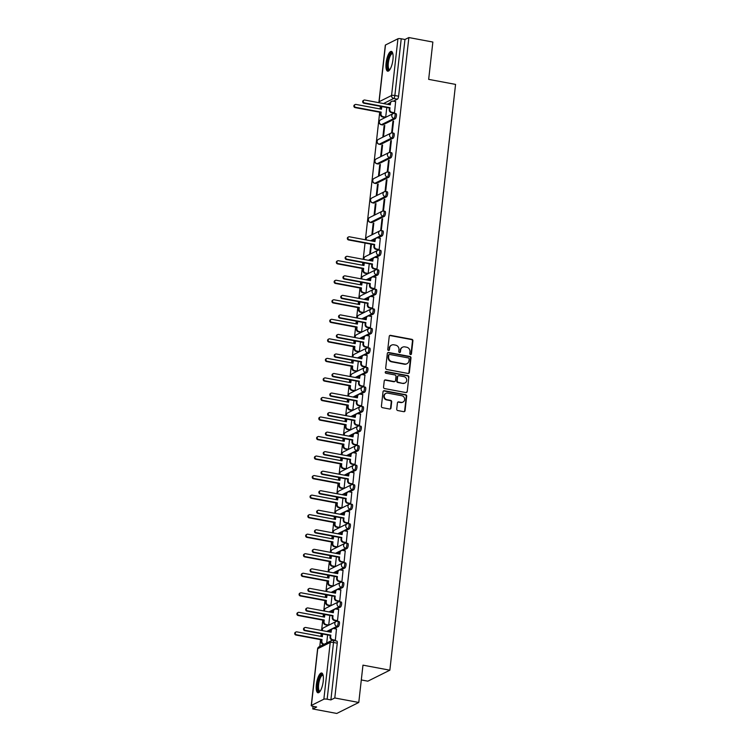 <?xml version="1.0" encoding="UTF-8"?>
<svg xmlns="http://www.w3.org/2000/svg" width="751" height="751" viewBox="0 0 751 751"><rect width="100%" height="100%" fill="white"/><g stroke="black" fill="none" stroke-linecap="round" stroke-linejoin="round"><path stroke-width="1.13" d="M410.525 354.556A0.892 0.817 63.5 0 0 411.445 353.852L412.909 340.794A1.267 1.173 63.5 0 0 411.867 339.339L390.558 335.35A1.267 1.173 63.5 0 0 389.243 336.354L387.779 349.412A0.892 0.817 63.5 0 0 388.999 350.36A0.892 0.817 63.5 0 0 389.431 349.722L389.619 348.032A4.055 3.746 63.5 0 1 393.853 344.812L395.627 345.141A4.055 3.746 63.5 0 1 398.969 349.788L398.781 351.477A0.892 0.817 63.5 0 0 400.001 352.426A0.892 0.817 63.5 0 0 400.443 351.787L400.63 350.097A4.055 3.746 63.5 0 1 404.855 346.878L406.629 347.206A4.055 3.746 63.5 0 1 409.98 351.853L409.793 353.543A0.892 0.817 63.5 0 0 410.525 354.556M410.778 354.566A0.892 0.817 63.5 0 0 411.004 354.068L412.468 341.01A1.267 1.173 63.5 0 0 411.426 339.565L390.116 335.566A1.267 1.173 63.5 0 0 389.647 335.575M388.765 350.435A0.892 0.817 63.5 0 0 388.99 349.947L389.619 348.032M399.767 352.501A0.892 0.817 63.5 0 0 400.001 352.012L400.63 350.097M392.961 59.582A10.073 3.145 -79.4 0 0 391.384 51.397A10.073 3.145 -79.4 0 0 386.098 63.009A10.073 3.145 -79.4 0 0 387.676 71.195A10.073 3.145 -79.4 0 0 392.961 59.582M323.24 681.185A10.073 3.145 -79.4 0 0 321.663 672.999A10.073 3.145 -79.4 0 0 316.368 684.612A10.073 3.145 -79.4 0 0 317.955 692.798A10.073 3.145 -79.4 0 0 323.24 681.185M396.725 409.107A1.267 1.173 63.5 0 0 397.777 410.553L403.747 411.679A1.267 1.173 63.5 0 0 405.071 410.666L406.695 396.162A1.267 1.173 63.5 0 0 405.653 394.716L384.352 390.717A1.267 1.173 63.5 0 0 383.029 391.731L381.405 406.235A1.267 1.173 63.5 0 0 382.447 407.68L389.666 409.032A1.267 1.173 63.5 0 0 390.989 408.028L391.684 401.823A1.267 1.173 63.5 0 0 390.642 400.367L387.056 399.701A3.389 3.135 63.5 0 1 385.911 393.374A3.389 3.135 63.5 0 1 387.798 393.12L401.823 395.749A3.389 3.135 63.5 0 1 402.968 402.076A3.389 3.135 63.5 0 1 401.081 402.329L398.743 401.888A1.267 1.173 63.5 0 0 397.429 402.893L396.725 409.107M408.863 37.55L432.858 42.047L428.671 79.362L455.557 84.403L389.853 670.192L362.968 665.151L358.781 702.467L334.786 697.97L408.863 37.55L404.967 39.493L401.231 38.789L394.866 95.518A2.582 0.807 100.6 0 1 393.702 98.465L383.508 103.554M408.037 373.454A1.267 1.173 63.5 0 0 409.361 372.44L410.985 357.936A1.267 1.173 63.5 0 0 409.943 356.49L388.633 352.491A1.267 1.173 63.5 0 0 387.319 353.505L385.685 368.009A1.267 1.173 63.5 0 0 386.737 369.454L408.037 373.454M408.844 377.049L407.22 391.553A1.267 1.173 63.5 0 1 405.897 392.566L384.587 388.567A1.267 1.173 63.5 0 1 383.545 387.122L384.24 380.907A1.267 1.173 63.5 0 1 385.563 379.903L394.2 381.527A1.267 1.173 63.5 0 0 395.524 380.513L395.984 376.401A1.267 1.173 63.5 0 0 394.942 374.946L385.948 373.256A0.892 0.817 63.5 0 1 385.648 371.604A0.892 0.817 63.5 0 1 386.136 371.538L407.793 375.603A1.267 1.173 63.5 0 1 408.844 377.049L407.22 391.553M358.781 702.467L336.767 713.45L312.773 708.953L313.064 706.334M380.372 106.295L380.072 108.951M379.706 112.218L365.399 239.776M365.033 243.042L363.202 259.311M362.836 262.578L362.545 265.234M362.179 268.492L361.015 278.846M360.649 282.113L360.349 284.76M359.982 288.027L358.828 298.382M358.462 301.639L358.161 304.296M357.795 307.563L356.631 317.917M356.265 321.175L355.965 323.831M355.599 327.098L354.444 337.443M354.078 340.71L353.777 343.367M353.411 346.633L352.247 356.978M351.881 360.245L351.59 362.902M351.224 366.169L350.06 376.514M349.694 379.781L349.393 382.437M349.027 385.704L347.873 396.049M347.506 399.316L347.206 401.973M346.84 405.24L345.676 415.585M345.31 418.851L345.009 421.508M344.643 424.775L343.489 435.12M343.123 438.387L342.822 441.044M342.456 444.301L341.292 454.655M340.926 457.922L340.635 460.579M340.269 463.836L339.105 474.191M338.739 477.458L338.438 480.105M338.072 483.372L336.908 493.726M336.542 496.984L336.251 499.64M335.885 502.907L334.721 513.262M334.355 516.519L334.054 519.176M333.688 522.443L332.533 532.788M332.167 536.054L331.867 538.711M331.501 541.978L330.337 552.323M329.971 555.59L329.68 558.246M329.313 561.513L328.149 571.858M327.783 575.125L327.483 577.782M327.117 581.049L325.953 591.394M325.587 594.661L325.296 597.317M324.93 600.584L323.765 610.929M323.399 614.196L323.099 616.853M322.733 620.119L321.578 630.465M321.212 633.731L320.912 636.388M320.546 639.655L319.785 646.451M361.306 679.955L367.84 681.176L389.853 670.192M334.786 697.97L330.891 699.913L327.154 699.209A2.582 0.563 -173.6 0 0 323.859 699.2L311.402 705.414A2.582 0.563 -173.6 0 0 311.243 705.574A2.582 0.563 -173.6 0 0 312.932 706.306L316.669 707.01L312.773 708.953M404.967 39.493L398.603 96.222A2.582 0.807 100.6 0 1 397.439 99.16L393.383 101.188M390.079 102.84L387.244 104.258M385.479 44.994L379.114 101.723A2.582 0.563 -173.6 0 0 378.955 101.892L385.319 45.163A2.582 0.563 6.4 0 1 385.479 44.994L397.936 38.78A2.582 0.563 6.4 0 1 401.231 38.789M385.047 117.438L385.695 117.203L386.784 107.496M393.853 113.044L394.5 112.81L395.627 101.61M392.914 121.399L391.647 132.674L392.304 132.345L393.571 121.071L392.914 121.399L393.524 121.521M384.108 125.792L382.841 137.067L383.498 136.738L384.765 125.464L384.108 125.792L384.719 125.915M390.717 140.935L389.459 152.209L390.116 151.88L391.384 140.606L390.717 140.935L391.327 141.047M381.912 145.328L380.654 156.602L381.311 156.274L382.578 144.999L381.912 145.328L382.522 145.441M388.53 160.47L387.263 171.744L387.929 171.416L389.187 160.141L388.53 160.47L389.14 160.583M379.724 164.863L378.457 176.138L379.124 175.809L380.381 164.535L379.724 164.863L380.335 164.976M386.343 180.005L385.075 191.28L385.732 190.942L387 179.677L386.343 180.005L386.953 180.118M377.528 184.399L376.27 195.673L376.927 195.344L378.194 184.07L377.528 184.399L378.147 184.511M384.146 199.541L382.879 210.806L383.545 210.477L384.803 199.212L384.146 199.541L384.756 199.653M375.34 203.934L374.073 215.208L374.74 214.87L375.998 203.605L375.34 203.934L375.951 204.047M381.959 219.076L380.691 230.341L381.348 230.013L382.616 218.748L381.959 219.076L382.569 219.189M373.153 223.469L371.886 234.734L372.543 234.406L373.81 223.141L373.153 223.469L373.763 223.582M378.513 249.783L379.161 249.548L380.288 238.349M370.834 244.131L369.699 254.27L370.356 253.941L371.445 244.244M376.317 269.318L376.974 269.083L378.1 257.884M367.511 273.711L368.168 273.477L369.248 263.779M374.129 288.853L374.777 288.619L375.904 277.419M365.324 293.247L365.972 293.012L367.061 283.315M371.933 308.389L372.59 308.154L373.716 296.955M363.127 312.782L363.784 312.547L364.873 302.85M369.745 327.924L370.393 327.689L371.52 316.49M360.94 332.317L361.588 332.083L362.677 322.376M367.558 347.46L368.206 347.225L369.332 336.016M358.753 351.853L359.4 351.618L360.489 341.912M365.361 366.995L366.019 366.76L367.145 355.552M356.556 371.388L357.204 371.154L358.293 361.447M363.174 386.53L363.822 386.286L364.948 375.087M354.369 390.924L355.016 390.689L356.105 380.982M360.978 406.066L361.635 405.822L362.761 394.622M352.172 410.459L352.829 410.215L353.918 400.518M358.79 425.601L359.438 425.357L360.564 414.158M349.985 429.994L350.633 429.75L351.721 420.053M356.603 445.127L357.251 444.892L358.377 433.693M347.797 449.53L348.445 449.286L349.534 439.588M354.406 464.662L355.054 464.428L356.19 453.228M345.601 469.056L346.249 468.821L347.337 459.124M352.219 484.198L352.867 483.963L353.993 472.764M343.414 488.591L344.061 488.357L345.15 478.659M350.022 503.733L350.679 503.499L351.806 492.299M341.217 508.127L341.874 507.892L342.954 498.195M347.835 523.269L348.483 523.034L349.609 511.835M339.03 527.662L339.677 527.427L340.766 517.721M345.648 542.804L346.295 542.569L347.422 531.361M336.842 547.197L337.49 546.963L338.579 537.256M343.451 562.339L344.099 562.105L345.225 550.896M334.646 566.733L335.293 566.498L336.382 556.791M341.264 581.875L341.912 581.64L343.038 570.431M332.458 586.268L333.106 586.033L334.195 576.327M339.067 601.41L339.724 601.166L340.851 589.967M330.262 605.804L330.919 605.559L331.998 595.862M336.88 620.946L337.528 620.702L338.654 609.502M328.074 625.339L328.722 625.095L329.811 615.398M334.693 640.481L335.34 640.237L336.467 629.038M337.518 621.34A2.582 0.807 100.6 0 1 337.715 621.302L339.039 621.556A2.582 0.807 -79.4 0 1 339.405 623.94A2.582 0.807 -79.4 0 1 338.279 626.597L334.223 628.615M330.919 630.267L328.084 631.685M339.705 601.804A2.582 0.807 100.6 0 1 339.903 601.767L341.226 602.02A2.582 0.807 -79.4 0 1 341.592 604.405A2.582 0.807 -79.4 0 1 340.475 607.061L336.42 609.08M333.106 610.732L330.271 612.149M341.902 582.269A2.582 0.807 100.6 0 1 342.099 582.232L343.423 582.485A2.582 0.807 -79.4 0 1 343.789 584.879A2.582 0.807 -79.4 0 1 342.663 587.526L338.607 589.544M335.293 591.206L332.458 592.614M344.089 562.734A2.582 0.807 100.6 0 1 344.287 562.696L345.61 562.95A2.582 0.807 -79.4 0 1 345.976 565.343A2.582 0.807 -79.4 0 1 344.859 567.991L340.804 570.018M337.49 571.671L334.655 573.079M346.286 543.198A2.582 0.807 100.6 0 1 346.474 543.161L347.807 543.414A2.582 0.807 -79.4 0 1 348.173 545.808A2.582 0.807 -79.4 0 1 347.046 548.455L342.991 550.483M339.677 552.135L336.842 553.543M348.473 523.663A2.582 0.807 100.6 0 1 348.671 523.635L349.994 523.879A2.582 0.807 -79.4 0 1 350.36 526.273A2.582 0.807 -79.4 0 1 349.234 528.92L345.178 530.948M341.874 532.6L339.039 534.008M350.661 504.128A2.582 0.807 100.6 0 1 350.858 504.099L352.181 504.343A2.582 0.807 -79.4 0 1 352.548 506.737A2.582 0.807 -79.4 0 1 351.43 509.385L347.375 511.412M344.061 513.064L341.226 514.482M352.857 484.592A2.582 0.807 100.6 0 1 353.054 484.564L354.378 484.808A2.582 0.807 -79.4 0 1 354.744 487.202A2.582 0.807 -79.4 0 1 353.618 489.849L349.562 491.877M346.249 493.529L343.423 494.947M355.045 465.057A2.582 0.807 100.6 0 1 355.242 465.029L356.565 465.273A2.582 0.807 -79.4 0 1 356.932 467.666A2.582 0.807 -79.4 0 1 355.814 470.314L351.759 472.341M348.445 473.994L345.61 475.411M357.241 445.531A2.582 0.807 100.6 0 1 357.429 445.493L358.762 445.737A2.582 0.807 -79.4 0 1 359.128 448.131A2.582 0.807 -79.4 0 1 358.002 450.788L353.946 452.806M350.633 454.458L347.797 455.876M359.429 425.995A2.582 0.807 100.6 0 1 359.626 425.958L360.949 426.211A2.582 0.807 -79.4 0 1 361.315 428.596A2.582 0.807 -79.4 0 1 360.189 431.252L356.134 433.271M352.829 434.923L349.994 436.34M361.616 406.46A2.582 0.807 100.6 0 1 361.813 406.422L363.137 406.676A2.582 0.807 -79.4 0 1 363.503 409.06A2.582 0.807 -79.4 0 1 362.386 411.717L358.33 413.735M355.016 415.387L352.181 416.805M363.813 386.925A2.582 0.807 100.6 0 1 364.01 386.887L365.333 387.14A2.582 0.807 -79.4 0 1 365.699 389.534A2.582 0.807 -79.4 0 1 364.573 392.182L360.518 394.2M357.204 395.852L354.378 397.27M366 367.389A2.582 0.807 100.6 0 1 366.197 367.352L367.521 367.605A2.582 0.807 -79.4 0 1 367.887 369.999A2.582 0.807 -79.4 0 1 366.77 372.646L362.714 374.674M359.4 376.326L356.565 377.734M368.197 347.854A2.582 0.807 100.6 0 1 368.384 347.816L369.717 348.07A2.582 0.807 -79.4 0 1 370.083 350.464A2.582 0.807 -79.4 0 1 368.957 353.111L364.902 355.139M361.588 356.791L358.753 358.199M370.384 328.318A2.582 0.807 100.6 0 1 370.581 328.29L371.905 328.534A2.582 0.807 -79.4 0 1 372.271 330.928A2.582 0.807 -79.4 0 1 371.154 333.575L367.098 335.603M363.784 337.255L360.949 338.663M372.571 308.783A2.582 0.807 100.6 0 1 372.768 308.755L374.101 308.999A2.582 0.807 -79.4 0 1 374.467 311.393A2.582 0.807 -79.4 0 1 373.341 314.04L369.285 316.068M365.972 317.72L363.137 319.137M374.768 289.248A2.582 0.807 100.6 0 1 374.965 289.219L376.289 289.464A2.582 0.807 -79.4 0 1 376.655 291.857A2.582 0.807 -79.4 0 1 375.528 294.505L371.473 296.532M368.168 298.185L365.333 299.602M376.955 269.712A2.582 0.807 100.6 0 1 377.152 269.684L378.476 269.928A2.582 0.807 -79.4 0 1 378.842 272.322A2.582 0.807 -79.4 0 1 377.725 274.969L373.669 276.997M370.356 278.649L367.521 280.067M379.152 250.186A2.582 0.807 100.6 0 1 379.339 250.149L380.673 250.393A2.582 0.807 -79.4 0 1 381.039 252.787A2.582 0.807 -79.4 0 1 379.912 255.443L375.857 257.462M372.543 259.114L369.708 260.531M381.339 230.651A2.582 0.807 100.6 0 1 381.536 230.613L382.86 230.857A2.582 0.807 -79.4 0 1 383.226 233.251A2.582 0.807 -79.4 0 1 382.109 235.908L378.053 237.926M374.74 239.578L371.905 240.996M383.536 211.115A2.582 0.807 100.6 0 1 383.723 211.078L385.056 211.331A2.582 0.807 -79.4 0 1 385.423 213.716A2.582 0.807 -79.4 0 1 384.296 216.372L371.839 222.587L370.506 222.343A2.582 0.807 100.6 0 1 370.318 222.371L371.642 222.625A2.582 0.807 -79.4 0 0 371.839 222.587M385.723 191.58A2.582 0.807 100.6 0 1 385.92 191.543L387.244 191.796A2.582 0.807 -79.4 0 1 387.61 194.18A2.582 0.807 -79.4 0 1 386.483 196.837L374.026 203.052L372.703 202.808A2.582 0.807 100.6 0 1 372.505 202.836L373.829 203.089A2.582 0.807 -79.4 0 0 374.026 203.052M387.91 172.045A2.582 0.807 100.6 0 1 388.107 172.007L389.431 172.261A2.582 0.807 -79.4 0 1 389.797 174.654A2.582 0.807 -79.4 0 1 388.68 177.302L376.213 183.516L374.89 183.272A2.582 0.807 100.6 0 1 374.693 183.3L376.026 183.554A2.582 0.807 -79.4 0 0 376.213 183.516M390.107 152.509A2.582 0.807 100.6 0 1 390.304 152.472L391.628 152.725A2.582 0.807 -79.4 0 1 391.994 155.119A2.582 0.807 -79.4 0 1 390.867 157.766L378.41 163.981L377.086 163.737A2.582 0.807 100.6 0 1 376.889 163.765L378.213 164.018A2.582 0.807 -79.4 0 0 378.41 163.981M392.294 132.974A2.582 0.807 100.6 0 1 392.491 132.936L393.815 133.19A2.582 0.807 -79.4 0 1 394.181 135.584A2.582 0.807 -79.4 0 1 393.064 138.231L380.597 144.445L379.274 144.201A2.582 0.807 100.6 0 1 379.077 144.239L380.4 144.483A2.582 0.807 -79.4 0 0 380.597 144.445M394.491 113.439A2.582 0.807 100.6 0 1 394.679 113.41L396.012 113.654A2.582 0.807 -79.4 0 1 396.378 116.048A2.582 0.807 -79.4 0 1 395.251 118.696L382.794 124.919L381.461 124.666A2.582 0.807 100.6 0 1 381.273 124.704L382.597 124.948A2.582 0.807 -79.4 0 0 382.794 124.919M330.891 699.913L337.255 643.185A2.582 0.807 -79.4 0 0 336.852 641.082L333.106 640.387A2.582 0.807 100.6 0 1 333.51 642.481L327.154 699.209M326.713 642.987L327.624 634.933M402.602 347.178L402.16 347.403A4.055 3.746 63.5 0 0 400.189 350.323M391.6 345.113L391.158 345.338A4.055 3.746 63.5 0 0 389.178 348.257M408.506 373.444A1.267 1.173 63.5 0 0 408.92 372.665L410.544 358.161A1.267 1.173 63.5 0 0 409.502 356.706L388.201 352.717A1.267 1.173 63.5 0 0 387.723 352.726M409.182 358.978A0.892 0.817 63.5 0 0 408.45 357.964L389.75 354.463A0.892 0.817 63.5 0 0 388.821 355.167L388.624 356.95A4.055 3.746 63.5 0 0 391.966 361.588L404.751 363.982A4.055 3.746 63.5 0 0 408.976 360.762L409.182 358.978M389.253 354.528L388.811 354.744A0.892 0.817 63.5 0 0 388.38 355.383L388.821 355.167M407.004 363.681L406.563 363.906A4.055 3.746 63.5 0 1 404.31 364.207L391.524 361.813A4.055 3.746 63.5 0 1 388.183 357.166L388.38 355.383M406.366 392.557A1.267 1.173 63.5 0 0 406.779 391.778M394.904 381.433L394.463 381.649A1.267 1.173 63.5 0 1 393.759 381.743L385.122 380.119A1.267 1.173 63.5 0 0 384.653 380.137M408.403 377.274A1.267 1.173 63.5 0 0 407.361 375.819L385.695 371.764A0.892 0.817 63.5 0 0 385.441 371.754M403.165 383.207A3.389 3.135 63.5 0 0 406.666 379.49A3.389 3.135 63.5 0 0 403.907 376.626L398.969 375.707A1.267 1.173 63.5 0 0 397.645 376.711L397.185 380.823A1.267 1.173 63.5 0 0 398.227 382.278L402.724 383.423A3.389 3.135 63.5 0 0 404.611 383.17L405.052 382.954M398.265 375.8L397.823 376.016A1.267 1.173 63.5 0 0 397.204 376.927L397.645 376.711M402.724 383.423L397.786 382.494A1.267 1.173 63.5 0 1 396.744 381.048L397.204 376.927M402.968 402.076L402.527 402.292A3.389 3.135 63.5 0 1 400.64 402.545L398.302 402.114A1.267 1.173 63.5 0 0 397.833 402.123M385.911 393.374L385.47 393.599A3.389 3.135 63.5 0 0 386.615 399.917L387.056 399.701M390.135 409.023A1.267 1.173 63.5 0 0 390.548 408.244L391.243 402.038A1.267 1.173 63.5 0 0 390.201 400.593L386.615 399.917M404.226 411.67A1.267 1.173 63.5 0 0 404.629 410.891L406.263 396.387A1.267 1.173 63.5 0 0 405.211 394.932L383.911 390.942A1.267 1.173 63.5 0 0 383.442 390.952M385.169 117.466L382.55 116.968A2.582 2.384 -116.5 0 1 380.419 114.011L380.607 112.387L381.179 112.106L380.992 113.73A2.582 2.384 63.5 0 0 383.123 116.687L385.695 117.165M382.006 106.604A2.582 2.384 63.5 0 0 381.677 107.59L381.499 109.224L355.993 104.436A1.483 1.371 63.5 0 0 354.463 106.069A1.483 1.371 63.5 0 0 355.674 107.318L381.179 112.106M380.607 112.387L355.101 107.609A1.483 1.371 -116.5 0 1 354.603 104.84L355.176 104.549M380.973 109.12L381.114 107.881A2.582 2.384 -116.5 0 1 381.686 106.548M395.749 101.629L393.177 101.15A2.582 2.384 63.5 0 0 390.492 103.197L390.304 104.83L364.808 100.043A1.483 1.371 63.5 0 0 363.268 101.667A1.483 1.371 63.5 0 0 364.479 102.925L389.985 107.712L389.797 109.336A2.582 2.384 63.5 0 0 391.928 112.293L391.355 112.575A2.582 2.384 -116.5 0 1 389.225 109.618L389.412 107.994L363.906 103.216A1.483 1.371 -116.5 0 1 363.409 100.446L363.982 100.155M389.778 104.727L389.919 103.488A2.582 2.384 -116.5 0 1 391.177 101.629L391.75 101.338M393.975 113.072L391.355 112.575M394.5 112.772L391.928 112.293M389.985 107.712L389.412 107.994M389.713 69.834A8.712 2.722 100.6 0 1 388.183 69.543A8.712 2.722 100.6 0 1 388.389 58.55A8.712 2.722 100.6 0 1 392.792 53.405M392.876 53.781A8.073 2.516 -79.4 0 0 392.585 53.659A8.073 2.516 -79.4 0 0 388.868 59.977A8.073 2.516 -79.4 0 0 388.962 69.054A8.073 2.516 -79.4 0 0 389.609 69.524A8.073 2.516 -79.4 0 0 389.929 69.524M391.9 51.659A10.007 3.126 -79.4 0 0 387.572 60.146A10.007 3.126 -79.4 0 0 387.845 70.735A10.007 3.126 -79.4 0 0 388.248 71.148M319.992 691.436A8.712 2.722 100.6 0 1 318.462 691.136A8.712 2.722 100.6 0 1 318.668 680.143A8.712 2.722 100.6 0 1 323.071 675.008M323.155 675.374A8.073 2.516 -79.4 0 0 322.864 675.262A8.073 2.516 -79.4 0 0 319.137 681.579A8.073 2.516 -79.4 0 0 319.241 690.657A8.073 2.516 -79.4 0 0 319.888 691.127A8.073 2.516 -79.4 0 0 320.208 691.117M322.179 673.253A10.007 3.126 -79.4 0 0 317.851 681.739A10.007 3.126 -79.4 0 0 318.124 692.328A10.007 3.126 -79.4 0 0 318.527 692.741M367.643 273.74L365.024 273.251A2.582 2.384 -116.5 0 1 362.893 270.294L363.071 268.661L363.644 268.379L363.465 270.003A2.582 2.384 63.5 0 0 365.596 272.96L368.168 273.448M364.479 262.878A2.582 2.384 63.5 0 0 364.151 263.873L363.972 265.497L338.466 260.719A1.483 1.371 63.5 0 0 336.936 262.343A1.483 1.371 63.5 0 0 338.147 263.592L363.644 268.379M363.071 268.661L337.575 263.883A1.483 1.371 -116.5 0 1 337.068 261.113L337.64 260.832M363.437 265.394L363.578 264.155A2.582 2.384 -116.5 0 1 364.16 262.822M365.446 293.275L362.827 292.787A2.582 2.384 -116.5 0 1 360.696 289.83L360.884 288.196L361.456 287.915L361.269 289.539A2.582 2.384 63.5 0 0 363.4 292.496L365.972 292.984M362.292 282.414A2.582 2.384 63.5 0 0 361.963 283.409L361.775 285.033L336.279 280.254A1.483 1.371 63.5 0 0 334.749 281.878A1.483 1.371 63.5 0 0 335.95 283.127L361.456 287.915M360.884 288.196L335.378 283.418A1.483 1.371 -116.5 0 1 334.88 280.649L335.453 280.358M361.25 284.929L361.391 283.69A2.582 2.384 -116.5 0 1 361.963 282.357M363.259 312.81L360.64 312.313A2.582 2.384 -116.5 0 1 358.509 309.356L359.269 307.45L359.081 309.074A2.582 2.384 63.5 0 0 361.212 312.031L363.784 312.51M360.095 301.949A2.582 2.384 63.5 0 0 359.767 302.935L359.588 304.568L334.082 299.78A1.483 1.371 63.5 0 0 332.552 301.414A1.483 1.371 63.5 0 0 333.763 302.662L359.269 307.45M358.696 307.732L333.191 302.953A1.483 1.371 -116.5 0 1 332.693 300.184L333.266 299.893M359.062 304.465L359.194 303.226A2.582 2.384 -116.5 0 1 359.776 301.893M361.071 332.346L358.452 331.848A2.582 2.384 -116.5 0 1 356.321 328.891L356.5 327.267L357.072 326.985L356.894 328.609A2.582 2.384 63.5 0 0 359.025 331.566L361.597 332.045M357.908 321.484A2.582 2.384 63.5 0 0 357.579 322.47L357.401 324.103L331.895 319.316A1.483 1.371 63.5 0 0 330.365 320.94A1.483 1.371 63.5 0 0 331.576 322.198L357.072 326.985M356.5 327.267L331.003 322.489A1.483 1.371 -116.5 0 1 330.496 319.719L331.069 319.428M356.866 324L357.007 322.761A2.582 2.384 -116.5 0 1 357.589 321.428M358.875 351.881L356.256 351.384A2.582 2.384 -116.5 0 1 354.125 348.426L354.885 346.511L354.697 348.145A2.582 2.384 63.5 0 0 356.828 351.102L359.4 351.581M355.711 341.02A2.582 2.384 63.5 0 0 355.392 342.005L355.204 343.639L329.708 338.851A1.483 1.371 63.5 0 0 328.168 340.475A1.483 1.371 63.5 0 0 329.379 341.733L354.885 346.511M354.312 346.802L328.807 342.015A1.483 1.371 -116.5 0 1 328.309 339.255L328.882 338.964M354.679 343.536L354.819 342.296A2.582 2.384 -116.5 0 1 355.392 340.963M356.687 371.407L354.068 370.919A2.582 2.384 -116.5 0 1 351.937 367.962L352.688 366.047L352.51 367.68A2.582 2.384 63.5 0 0 354.641 370.637L357.213 371.116M353.524 360.555A2.582 2.384 63.5 0 0 353.195 361.541L353.017 363.174L327.511 358.387A1.483 1.371 63.5 0 0 325.981 360.011A1.483 1.371 63.5 0 0 327.192 361.269L352.688 366.047M352.116 366.338L326.619 361.55A1.483 1.371 -116.5 0 1 326.112 358.781L326.685 358.499M352.482 363.071L352.623 361.832A2.582 2.384 -116.5 0 1 353.205 360.489M354.491 390.942L351.872 390.454A2.582 2.384 -116.5 0 1 349.741 387.497L350.501 385.582L350.313 387.216A2.582 2.384 63.5 0 0 352.444 390.173L355.016 390.651M351.337 380.09A2.582 2.384 63.5 0 0 351.008 381.076L350.82 382.7L325.324 377.922A1.483 1.371 63.5 0 0 323.784 379.546A1.483 1.371 63.5 0 0 324.995 380.804L350.501 385.582M349.928 385.873L324.423 381.086A1.483 1.371 -116.5 0 1 323.925 378.316L324.498 378.035M350.295 382.606L350.435 381.358A2.582 2.384 -116.5 0 1 351.008 380.025M352.303 410.478L349.684 409.99A2.582 2.384 -116.5 0 1 347.553 407.033L348.304 405.118L348.126 406.751A2.582 2.384 63.5 0 0 350.257 409.708L352.829 410.187M349.14 399.626A2.582 2.384 63.5 0 0 348.811 400.612L348.633 402.236L323.127 397.457A1.483 1.371 63.5 0 0 321.597 399.081A1.483 1.371 63.5 0 0 322.808 400.339L348.304 405.118M347.732 405.409L322.235 400.621A1.483 1.371 -116.5 0 1 321.738 397.852L322.301 397.57M348.098 402.142L348.239 400.893A2.582 2.384 -116.5 0 1 348.821 399.56M350.107 430.013L347.497 429.525A2.582 2.384 -116.5 0 1 345.366 426.568L345.544 424.944L346.117 424.653L345.939 426.277A2.582 2.384 63.5 0 0 348.07 429.234L350.642 429.722M346.953 419.161A2.582 2.384 63.5 0 0 346.624 420.147L346.436 421.771L320.94 416.993A1.483 1.371 63.5 0 0 319.41 418.617A1.483 1.371 63.5 0 0 320.621 419.875L346.117 424.653M345.544 424.944L320.048 420.156A1.483 1.371 -116.5 0 1 319.541 417.387L320.114 417.105M345.911 421.677L346.051 420.429A2.582 2.384 -116.5 0 1 346.633 419.096M347.92 449.549L345.3 449.06A2.582 2.384 -116.5 0 1 343.169 446.103L343.357 444.47L343.93 444.188L343.742 445.812A2.582 2.384 63.5 0 0 345.873 448.769L348.445 449.258M344.756 438.697A2.582 2.384 63.5 0 0 344.427 439.682L344.249 441.306L318.753 436.528A1.483 1.371 63.5 0 0 317.213 438.152A1.483 1.371 63.5 0 0 318.424 439.41L343.93 444.188M343.357 444.47L317.851 439.692A1.483 1.371 -116.5 0 1 317.354 436.922L317.926 436.641M343.723 441.212L343.864 439.964A2.582 2.384 -116.5 0 1 344.437 438.631M345.732 469.084L343.113 468.596A2.582 2.384 -116.5 0 1 340.982 465.639L341.161 464.005L341.733 463.724L341.555 465.348A2.582 2.384 63.5 0 0 343.686 468.305L346.258 468.793M342.569 458.223A2.582 2.384 63.5 0 0 342.24 459.218L342.062 460.842L316.556 456.064A1.483 1.371 63.5 0 0 315.026 457.688A1.483 1.371 63.5 0 0 316.237 458.936L341.733 463.724M341.161 464.005L315.664 459.227A1.483 1.371 -116.5 0 1 315.157 456.458L315.73 456.176M341.527 460.748L341.667 459.499A2.582 2.384 -116.5 0 1 342.249 458.166M343.536 488.619L340.916 488.131A2.582 2.384 -116.5 0 1 338.785 485.174L338.973 483.541L339.546 483.259L339.358 484.883A2.582 2.384 63.5 0 0 341.489 487.84L344.061 488.328M340.381 477.758A2.582 2.384 63.5 0 0 340.053 478.753L339.865 480.377L314.369 475.599A1.483 1.371 63.5 0 0 312.829 477.223A1.483 1.371 63.5 0 0 314.04 478.471L339.546 483.259M338.973 483.541L313.467 478.762A1.483 1.371 -116.5 0 1 312.97 475.993L313.543 475.702M339.339 480.274L339.48 479.035A2.582 2.384 -116.5 0 1 340.053 477.702M341.348 508.155L338.729 507.657A2.582 2.384 -116.5 0 1 336.598 504.71L336.777 503.076L337.349 502.795L337.171 504.419A2.582 2.384 63.5 0 0 339.302 507.376L341.874 507.854M338.185 497.293A2.582 2.384 63.5 0 0 337.856 498.279L337.678 499.913L312.172 495.134A1.483 1.371 63.5 0 0 310.642 496.758A1.483 1.371 63.5 0 0 311.853 498.007L337.349 502.795M336.777 503.076L311.28 498.298A1.483 1.371 -116.5 0 1 310.773 495.529L311.346 495.238M337.143 499.809L337.283 498.57A2.582 2.384 -116.5 0 1 337.866 497.237M339.152 527.69L336.542 527.193A2.582 2.384 -116.5 0 1 334.411 524.236L334.589 522.612L335.162 522.33L334.984 523.954A2.582 2.384 63.5 0 0 337.105 526.911L339.687 527.39M335.997 516.829A2.582 2.384 63.5 0 0 335.669 517.814L335.481 519.448L309.985 514.66A1.483 1.371 63.5 0 0 308.454 516.294A1.483 1.371 63.5 0 0 309.656 517.542L335.162 522.33M334.589 522.612L309.083 517.833A1.483 1.371 -116.5 0 1 308.586 515.064L309.159 514.773M334.955 519.345L335.096 518.106A2.582 2.384 -116.5 0 1 335.678 516.772M380.419 238.367L377.837 237.889A2.582 2.384 63.5 0 0 375.153 239.944L374.965 241.569L349.468 236.79A1.483 1.371 63.5 0 0 347.929 238.414A1.483 1.371 63.5 0 0 349.14 239.663L374.646 244.45L374.458 246.075A2.582 2.384 63.5 0 0 376.589 249.032L376.016 249.323A2.582 2.384 -116.5 0 1 373.885 246.366L374.073 244.732L348.567 239.954A1.483 1.371 -116.5 0 1 348.07 237.185L348.642 236.903M374.439 241.475L374.58 240.226A2.582 2.384 -116.5 0 1 375.838 238.367L376.411 238.086M378.635 249.811L376.016 249.323M379.161 249.52L376.589 249.032M374.646 244.45L374.073 244.732M378.222 257.903L375.65 257.424A2.582 2.384 63.5 0 0 372.956 259.48L372.778 261.104L347.272 256.326A1.483 1.371 63.5 0 0 345.742 257.95A1.483 1.371 63.5 0 0 346.953 259.198L372.449 263.986L372.271 265.61A2.582 2.384 63.5 0 0 374.402 268.567L373.829 268.858A2.582 2.384 -116.5 0 1 371.698 265.901L371.876 264.268L346.38 259.489A1.483 1.371 -116.5 0 1 345.873 256.72L346.446 256.429M372.243 261.001L372.383 259.762A2.582 2.384 -116.5 0 1 373.641 257.903L374.214 257.621M376.448 269.346L373.829 268.858M376.974 269.055L374.402 268.567M372.449 263.986L371.876 264.268M376.035 277.438L373.463 276.959A2.582 2.384 63.5 0 0 370.769 279.006L370.581 280.639L345.084 275.852A1.483 1.371 63.5 0 0 343.554 277.485A1.483 1.371 63.5 0 0 344.756 278.734L370.262 283.521L370.083 285.145A2.582 2.384 63.5 0 0 372.205 288.102L371.642 288.384A2.582 2.384 -116.5 0 1 369.511 285.436L369.689 283.803L344.183 279.025A1.483 1.371 -116.5 0 1 343.686 276.255L344.258 275.964M370.055 280.536L370.196 279.297A2.582 2.384 -116.5 0 1 371.454 277.438L372.027 277.147M374.251 288.882L371.642 288.384M374.787 288.581L372.205 288.102M370.262 283.521L369.689 283.803M373.838 296.974L371.266 296.495A2.582 2.384 63.5 0 0 368.572 298.541L368.394 300.175L342.888 295.387A1.483 1.371 63.5 0 0 341.358 297.02A1.483 1.371 63.5 0 0 342.569 298.269L368.074 303.057L367.887 304.681A2.582 2.384 63.5 0 0 370.018 307.638L369.445 307.919A2.582 2.384 -116.5 0 1 367.314 304.962L367.502 303.338L341.996 298.56A1.483 1.371 -116.5 0 1 341.498 295.791L342.071 295.5M367.868 300.071L367.999 298.832A2.582 2.384 -116.5 0 1 369.267 296.974L369.83 296.683M372.064 308.417L369.445 307.919M372.59 308.117L370.018 307.638M368.074 303.057L367.502 303.338M371.651 316.509L369.079 316.03A2.582 2.384 63.5 0 0 366.385 318.077L366.206 319.71L340.701 314.922A1.483 1.371 63.5 0 0 339.17 316.546A1.483 1.371 63.5 0 0 340.381 317.804L365.878 322.592L365.699 324.216A2.582 2.384 63.5 0 0 367.83 327.173L367.258 327.455A2.582 2.384 -116.5 0 1 365.127 324.498L365.305 322.874L339.809 318.095A1.483 1.371 -116.5 0 1 339.302 315.326L339.874 315.035M365.671 319.607L365.812 318.368A2.582 2.384 -116.5 0 1 367.07 316.509L367.643 316.218M369.877 327.952L367.258 327.455M370.403 327.652L367.83 327.173M365.878 322.592L365.305 322.874M369.454 336.044L366.882 335.566A2.582 2.384 63.5 0 0 364.197 337.612L364.01 339.245L338.513 334.458A1.483 1.371 63.5 0 0 336.974 336.082A1.483 1.371 63.5 0 0 338.185 337.34L363.691 342.118L363.503 343.751A2.582 2.384 63.5 0 0 365.634 346.709L365.061 346.99A2.582 2.384 -116.5 0 1 362.93 344.033L363.118 342.409L337.612 337.621A1.483 1.371 -116.5 0 1 337.115 334.852L337.687 334.57M363.484 339.142L363.625 337.903A2.582 2.384 -116.5 0 1 364.883 336.044L365.455 335.753M367.68 347.478L365.061 346.99M368.206 347.187L365.634 346.709M363.691 342.118L363.118 342.409M367.267 355.58L364.695 355.092A2.582 2.384 63.5 0 0 362.001 357.147L361.822 358.781L336.317 353.993A1.483 1.371 63.5 0 0 334.786 355.617A1.483 1.371 63.5 0 0 335.997 356.875L361.494 361.653L361.315 363.287A2.582 2.384 63.5 0 0 363.446 366.244L362.874 366.526A2.582 2.384 -116.5 0 1 360.743 363.568L360.921 361.944L335.425 357.157A1.483 1.371 -116.5 0 1 334.918 354.388L335.49 354.106M361.287 358.678L361.428 357.438A2.582 2.384 -116.5 0 1 362.686 355.58L363.259 355.289M365.493 367.014L362.874 366.526M366.019 366.723L363.446 366.244M361.494 361.653L360.921 361.944M365.08 375.115L362.508 374.627A2.582 2.384 63.5 0 0 359.813 376.683L359.626 378.307L334.129 373.529A1.483 1.371 63.5 0 0 332.599 375.153A1.483 1.371 63.5 0 0 333.801 376.411L359.307 381.189L359.119 382.822A2.582 2.384 63.5 0 0 361.25 385.779L360.677 386.061A2.582 2.384 -116.5 0 1 358.556 383.104L358.734 381.48L333.228 376.692A1.483 1.371 -116.5 0 1 332.731 373.923L333.303 373.641M359.1 378.213L359.241 376.964A2.582 2.384 -116.5 0 1 360.499 375.106L361.071 374.824M363.296 386.549L360.677 386.061M363.822 386.258L361.25 385.779M359.307 381.189L358.734 381.48M362.883 394.65L360.311 394.162A2.582 2.384 63.5 0 0 357.617 396.218L357.438 397.842L331.933 393.064A1.483 1.371 63.5 0 0 330.402 394.688A1.483 1.371 63.5 0 0 331.613 395.946L357.119 400.724L356.932 402.358A2.582 2.384 63.5 0 0 359.062 405.305L358.49 405.596A2.582 2.384 -116.5 0 1 356.359 402.639L356.547 401.015L331.041 396.228A1.483 1.371 -116.5 0 1 330.543 393.458L331.116 393.177M356.913 397.748L357.044 396.5A2.582 2.384 -116.5 0 1 358.302 394.641L358.875 394.359M361.109 406.084L358.49 405.596M361.635 405.793L359.062 405.305M357.119 400.724L356.547 401.015M360.696 414.186L358.124 413.698A2.582 2.384 63.5 0 0 355.43 415.754L355.251 417.378L329.745 412.599A1.483 1.371 63.5 0 0 328.215 414.223A1.483 1.371 63.5 0 0 329.426 415.481L354.923 420.26L354.744 421.884A2.582 2.384 63.5 0 0 356.875 424.841L356.303 425.132A2.582 2.384 -116.5 0 1 354.172 422.175L354.35 420.541L328.854 415.763A1.483 1.371 -116.5 0 1 328.347 412.994L328.919 412.712M354.716 417.284L354.857 416.035A2.582 2.384 -116.5 0 1 356.115 414.176L356.687 413.895M358.922 425.62L356.303 425.132M359.447 425.329L356.875 424.841M354.923 420.26L354.35 420.541M358.499 433.712L355.927 433.233A2.582 2.384 63.5 0 0 353.242 435.289L353.054 436.913L327.558 432.135A1.483 1.371 63.5 0 0 326.018 433.759A1.483 1.371 63.5 0 0 327.229 435.017L352.735 439.795L352.548 441.419A2.582 2.384 63.5 0 0 354.679 444.376L354.106 444.667A2.582 2.384 -116.5 0 1 351.975 441.71L352.163 440.077L326.657 435.298A1.483 1.371 -116.5 0 1 326.159 432.529L326.732 432.247M352.529 436.819L352.67 435.571A2.582 2.384 -116.5 0 1 353.928 433.712L354.5 433.43M356.725 445.155L354.106 444.667M357.251 444.864L354.679 444.376M352.735 439.795L352.163 440.077M356.312 453.247L353.74 452.769A2.582 2.384 63.5 0 0 351.046 454.824L350.867 456.448L325.361 451.67A1.483 1.371 63.5 0 0 323.831 453.294A1.483 1.371 63.5 0 0 325.042 454.543L350.539 459.33L350.36 460.954A2.582 2.384 63.5 0 0 352.491 463.911L351.919 464.202A2.582 2.384 -116.5 0 1 349.788 461.245L349.966 459.612L324.47 454.834A1.483 1.371 -116.5 0 1 323.963 452.064L324.535 451.773M350.332 456.345L350.473 455.106A2.582 2.384 -116.5 0 1 351.731 453.247L352.303 452.966M354.538 464.691L351.919 464.202M355.063 464.4L352.491 463.911M350.539 459.33L349.966 459.612M354.125 472.783L351.552 472.304A2.582 2.384 63.5 0 0 348.858 474.36L348.671 475.984L323.174 471.206A1.483 1.371 63.5 0 0 321.635 472.83A1.483 1.371 63.5 0 0 322.846 474.078L348.351 478.866L348.164 480.49A2.582 2.384 63.5 0 0 350.295 483.447L349.722 483.738A2.582 2.384 -116.5 0 1 347.591 480.781L347.779 479.147L322.273 474.369A1.483 1.371 -116.5 0 1 321.775 471.6L322.348 471.309M348.145 475.881L348.286 474.641A2.582 2.384 -116.5 0 1 349.544 472.783L350.116 472.501M352.341 484.226L349.722 483.738M352.867 483.926L350.295 483.447M348.351 478.866L347.779 479.147M351.928 492.318L349.356 491.839A2.582 2.384 63.5 0 0 346.662 493.886L346.483 495.519L320.977 490.732A1.483 1.371 63.5 0 0 319.447 492.365A1.483 1.371 63.5 0 0 320.658 493.614L346.155 498.401L345.976 500.025A2.582 2.384 63.5 0 0 348.107 502.982L347.535 503.264A2.582 2.384 -116.5 0 1 345.404 500.307L345.582 498.683L320.086 493.905A1.483 1.371 -116.5 0 1 319.588 491.135L320.151 490.844M345.948 495.416L346.089 494.177A2.582 2.384 -116.5 0 1 347.347 492.318L347.92 492.027M350.154 503.761L347.535 503.264M350.679 503.461L348.107 502.982M346.155 498.401L345.582 498.683M349.741 511.853L347.169 511.375A2.582 2.384 63.5 0 0 344.474 513.421L344.287 515.055L318.79 510.267A1.483 1.371 63.5 0 0 317.26 511.891A1.483 1.371 63.5 0 0 318.471 513.149L343.967 517.937L343.789 519.561A2.582 2.384 63.5 0 0 345.92 522.518L345.347 522.799A2.582 2.384 -116.5 0 1 343.216 519.842L343.395 518.218L317.898 513.44A1.483 1.371 -116.5 0 1 317.391 510.671L317.964 510.38M343.761 514.951L343.902 513.712A2.582 2.384 -116.5 0 1 345.16 511.853L345.732 511.562M347.957 523.297L345.347 522.799M348.492 522.996L345.92 522.518M343.967 517.937L343.395 518.218M336.964 547.226L334.345 546.728A2.582 2.384 -116.5 0 1 332.214 543.771L332.402 542.147L332.975 541.865L332.787 543.489A2.582 2.384 63.5 0 0 334.918 546.446L337.49 546.925M333.801 536.364A2.582 2.384 63.5 0 0 333.472 537.35L333.294 538.983L307.788 534.196A1.483 1.371 63.5 0 0 306.258 535.82A1.483 1.371 63.5 0 0 307.469 537.078L332.975 541.865M332.402 542.147L306.896 537.369A1.483 1.371 -116.5 0 1 306.399 534.599L306.971 534.308M332.768 538.88L332.9 537.641A2.582 2.384 -116.5 0 1 333.482 536.308M347.544 531.389L344.972 530.91A2.582 2.384 63.5 0 0 342.287 532.957L342.099 534.59L316.603 529.802A1.483 1.371 63.5 0 0 315.063 531.426A1.483 1.371 63.5 0 0 316.274 532.684L341.78 537.463L341.592 539.096A2.582 2.384 63.5 0 0 343.723 542.053L343.151 542.335A2.582 2.384 -116.5 0 1 341.02 539.378L341.207 537.754L315.702 532.966A1.483 1.371 -116.5 0 1 315.204 530.206L315.777 529.915M341.574 534.487L341.714 533.248A2.582 2.384 -116.5 0 1 342.972 531.389L343.545 531.098M345.77 542.832L343.151 542.335M346.295 542.532L343.723 542.053M341.78 537.463L341.207 537.754M334.777 566.752L332.158 566.263A2.582 2.384 -116.5 0 1 330.027 563.306L330.778 561.391L330.6 563.025A2.582 2.384 63.5 0 0 332.731 565.982L335.303 566.461M331.613 555.9A2.582 2.384 63.5 0 0 331.285 556.885L331.107 558.519L305.601 553.731A1.483 1.371 63.5 0 0 304.071 555.355A1.483 1.371 63.5 0 0 305.281 556.613L330.778 561.391M330.205 561.682L304.709 556.895A1.483 1.371 -116.5 0 1 304.202 554.125L304.775 553.844M330.571 558.415L330.712 557.176A2.582 2.384 -116.5 0 1 331.294 555.843M345.357 550.924L342.785 550.445A2.582 2.384 63.5 0 0 340.09 552.492L339.912 554.125L314.406 549.338A1.483 1.371 63.5 0 0 312.876 550.962A1.483 1.371 63.5 0 0 314.087 552.22L339.583 556.998L339.405 558.631A2.582 2.384 63.5 0 0 341.536 561.588L340.963 561.87A2.582 2.384 -116.5 0 1 338.832 558.913L339.011 557.289L313.514 552.501A1.483 1.371 -116.5 0 1 313.007 549.732L313.58 549.45M339.377 554.022L339.518 552.783A2.582 2.384 -116.5 0 1 340.776 550.924L341.348 550.633M343.582 562.358L340.963 561.87M344.108 562.067L341.536 561.588M339.583 556.998L339.011 557.289M332.58 586.287L329.961 585.799A2.582 2.384 -116.5 0 1 327.83 582.842L328.591 580.927L328.403 582.56A2.582 2.384 63.5 0 0 330.534 585.517L333.106 585.996M329.426 575.435A2.582 2.384 63.5 0 0 329.098 576.421L328.91 578.054L303.413 573.266A1.483 1.371 63.5 0 0 301.874 574.89A1.483 1.371 63.5 0 0 303.085 576.148L328.591 580.927M328.018 581.218L302.512 576.43A1.483 1.371 -116.5 0 1 302.015 573.661L302.587 573.379M328.384 577.951L328.525 576.712A2.582 2.384 -116.5 0 1 329.098 575.369M343.169 570.46L340.588 569.971A2.582 2.384 63.5 0 0 337.903 572.027L337.715 573.651L312.219 568.873A1.483 1.371 63.5 0 0 310.679 570.497A1.483 1.371 63.5 0 0 311.89 571.755L337.396 576.533L337.208 578.167A2.582 2.384 63.5 0 0 339.339 581.124L338.767 581.405A2.582 2.384 -116.5 0 1 336.636 578.448L336.824 576.824L311.318 572.037A1.483 1.371 -116.5 0 1 310.82 569.267L311.393 568.986M337.19 573.557L337.33 572.309A2.582 2.384 -116.5 0 1 338.588 570.45L339.161 570.169M341.386 581.894L338.767 581.405M341.912 581.603L339.339 581.124M337.396 576.533L336.824 576.824M330.393 605.822L327.774 605.334A2.582 2.384 -116.5 0 1 325.643 602.377L326.394 600.462L326.216 602.095A2.582 2.384 63.5 0 0 328.347 605.053L330.919 605.531M327.229 594.97A2.582 2.384 63.5 0 0 326.901 595.956L326.723 597.58L301.217 592.802A1.483 1.371 63.5 0 0 299.687 594.426A1.483 1.371 63.5 0 0 300.898 595.684L326.394 600.462M325.821 600.753L300.325 595.965A1.483 1.371 -116.5 0 1 299.818 593.196L300.391 592.914M326.187 597.486L326.328 596.238A2.582 2.384 -116.5 0 1 326.91 594.905M340.973 589.995L338.401 589.507A2.582 2.384 63.5 0 0 335.706 591.563L335.528 593.187L310.022 588.408A1.483 1.371 63.5 0 0 308.492 590.033A1.483 1.371 63.5 0 0 309.703 591.29L335.199 596.069L335.021 597.702A2.582 2.384 63.5 0 0 337.152 600.659L336.579 600.941A2.582 2.384 -116.5 0 1 334.448 597.984L334.627 596.36L309.13 591.572A1.483 1.371 -116.5 0 1 308.623 588.803L309.196 588.521M334.993 593.093L335.134 591.844A2.582 2.384 -116.5 0 1 336.392 589.986L336.964 589.704M339.199 601.429L336.579 600.941M339.724 601.138L337.152 600.659M335.199 596.069L334.627 596.36M328.196 625.358L325.577 624.87A2.582 2.384 -116.5 0 1 323.456 621.912L324.207 619.997L324.019 621.631A2.582 2.384 63.5 0 0 326.15 624.579L328.731 625.067M325.042 614.506A2.582 2.384 63.5 0 0 324.714 615.491L324.526 617.115L299.029 612.337A1.483 1.371 63.5 0 0 297.499 613.961A1.483 1.371 63.5 0 0 298.701 615.219L324.207 619.997M323.634 620.288L298.128 615.501A1.483 1.371 -116.5 0 1 297.631 612.732L298.203 612.45M324 617.022L324.141 615.773A2.582 2.384 -116.5 0 1 324.714 614.44M338.785 609.53L336.213 609.042A2.582 2.384 63.5 0 0 333.519 611.098L333.331 612.722L307.835 607.944A1.483 1.371 63.5 0 0 306.305 609.568A1.483 1.371 63.5 0 0 307.506 610.826L333.012 615.604L332.834 617.228A2.582 2.384 63.5 0 0 334.965 620.185L334.392 620.476A2.582 2.384 -116.5 0 1 332.261 617.519L332.44 615.886L306.934 611.107A1.483 1.371 -116.5 0 1 306.436 608.338L307.009 608.057M332.806 612.628L332.946 611.38A2.582 2.384 -116.5 0 1 334.204 609.521L334.777 609.239M337.002 620.964L334.392 620.476M337.537 620.673L334.965 620.185M333.012 615.604L332.44 615.886M323.747 644.471L323.39 644.405A2.582 2.384 -116.5 0 1 321.259 641.448L321.447 639.814L322.019 639.533L321.832 641.157A2.582 2.384 63.5 0 0 323.963 644.114L324.319 644.189M322.846 634.041A2.582 2.384 63.5 0 0 322.517 635.027L322.339 636.651L296.833 631.873A1.483 1.371 63.5 0 0 295.303 633.497A1.483 1.371 63.5 0 0 296.514 634.755L322.019 639.533M321.447 639.814L295.941 635.036A1.483 1.371 -116.5 0 1 295.443 632.267L296.016 631.985M321.813 636.557L321.944 635.308A2.582 2.384 -116.5 0 1 322.526 633.975M336.589 629.066L334.017 628.578A2.582 2.384 63.5 0 0 331.322 630.633L331.144 632.258L305.638 627.479A1.483 1.371 63.5 0 0 304.108 629.103A1.483 1.371 63.5 0 0 305.319 630.361L330.825 635.139L330.637 636.764A2.582 2.384 63.5 0 0 332.768 639.721L332.195 640.012A2.582 2.384 -116.5 0 1 330.065 637.055L330.252 635.421L304.746 630.643A1.483 1.371 -116.5 0 1 304.249 627.874L304.822 627.592M330.618 632.164L330.75 630.915A2.582 2.384 -116.5 0 1 332.017 629.056L332.59 628.775M334.815 640.5L332.195 640.012M335.34 640.209L332.768 639.721M330.825 635.139L330.252 635.421M323.859 699.2L330.224 642.471L317.757 648.686L311.402 705.414M397.439 99.16L393.702 98.465A2.582 2.384 63.5 0 1 391.571 95.508L397.936 38.78M379.199 102.746A2.582 2.384 63.5 0 1 379.114 101.723L391.571 95.508A2.582 0.563 6.4 0 1 394.866 95.518L398.603 96.222M338.279 626.597L336.955 626.343L326.751 631.431M340.475 607.061L339.142 606.808L328.947 611.905M342.663 587.526L341.339 587.273L331.135 592.37M344.859 567.991L343.526 567.747L333.331 572.835M347.046 548.455L345.723 548.211L335.519 553.299M349.234 528.92L347.91 528.676L337.706 533.764M351.43 509.385L350.107 509.14L339.903 514.228M353.618 489.849L352.294 489.605L342.09 494.693M355.814 470.314L354.481 470.07L344.287 475.158M358.002 450.788L356.678 450.534L346.474 455.622M360.189 431.252L358.865 430.999L348.661 436.087M362.386 411.717L361.062 411.464L350.858 416.561M364.573 392.182L363.249 391.928L353.045 397.026M366.77 372.646L365.437 372.393L355.242 377.49M368.957 353.111L367.633 352.867L357.429 357.955M371.154 333.575L369.821 333.331L359.626 338.419M373.341 314.04L372.017 313.796L361.813 318.884M375.528 294.505L374.205 294.261L364 299.349M377.725 274.969L376.392 274.725L366.197 279.813M379.912 255.443L378.588 255.19L368.384 260.278M382.109 235.908L380.776 235.654L370.581 240.742M384.296 216.372L382.972 216.119L370.506 222.343A2.582 2.384 -116.5 0 1 368.375 219.386A2.582 2.384 63.5 0 1 369.633 217.527A2.582 2.582 0 0 0 370.318 222.371M386.483 196.837L385.16 196.584L372.703 202.808A2.582 2.384 -116.5 0 1 370.572 199.85A2.582 2.384 63.5 0 1 371.829 197.992A2.582 2.582 0 0 0 372.505 202.836M388.68 177.302L387.356 177.048L374.89 183.272A2.582 2.384 -116.5 0 1 372.759 180.315A2.582 2.384 63.5 0 1 374.017 178.456A2.582 2.582 0 0 0 374.693 183.3M390.867 157.766L389.544 157.522L377.086 163.737A2.582 2.384 -116.5 0 1 374.956 160.78A2.582 2.384 63.5 0 1 376.213 158.921A2.582 2.582 0 0 0 376.889 163.765M393.064 138.231L391.731 137.987L379.274 144.201A2.582 2.384 -116.5 0 1 377.143 141.244A2.582 2.384 63.5 0 1 378.401 139.386A2.582 2.582 0 0 0 379.077 144.239M395.251 118.696L393.928 118.451L381.461 124.666A2.582 2.384 -116.5 0 1 379.33 121.709A2.582 2.384 63.5 0 1 380.588 119.85A2.582 2.582 0 0 0 381.273 124.704M394.679 113.41A2.582 0.807 100.6 0 1 395.045 115.795A2.582 0.807 100.6 0 1 393.928 118.451A2.582 2.384 -116.5 0 1 393.055 113.636A2.582 2.582 0 0 1 394.679 113.41M392.491 132.936A2.582 0.807 100.6 0 1 392.857 135.33A2.582 0.807 100.6 0 1 391.731 137.987A2.582 2.384 -116.5 0 1 390.858 133.171A2.582 2.582 0 0 1 392.491 132.936M390.304 152.472A2.582 0.807 100.6 0 1 390.67 154.866A2.582 0.807 100.6 0 1 389.544 157.522A2.582 2.384 -116.5 0 1 388.671 152.706A2.582 2.582 0 0 1 390.304 152.472M388.107 172.007A2.582 0.807 100.6 0 1 388.474 174.401A2.582 0.807 100.6 0 1 387.356 177.048A2.582 2.384 -116.5 0 1 386.483 172.242A2.582 2.582 0 0 1 388.107 172.007M385.92 191.543A2.582 0.807 100.6 0 1 386.286 193.936A2.582 0.807 100.6 0 1 385.16 196.584A2.582 2.384 -116.5 0 1 384.287 191.768A2.582 2.582 0 0 1 385.92 191.543M383.723 211.078A2.582 0.807 100.6 0 1 384.09 213.472A2.582 0.807 100.6 0 1 382.972 216.119A2.582 2.384 -116.5 0 1 382.099 211.303A2.582 2.582 0 0 1 383.723 211.078M381.536 230.613A2.582 0.807 100.6 0 1 381.902 233.007A2.582 0.807 100.6 0 1 380.776 235.654A2.582 2.384 -116.5 0 1 379.903 230.839A2.582 2.582 0 0 1 381.536 230.613M379.339 250.149A2.582 0.807 100.6 0 1 379.706 252.543A2.582 0.807 100.6 0 1 378.588 255.19A2.582 2.384 -116.5 0 1 377.715 250.374A2.582 2.582 0 0 1 379.339 250.149M377.152 269.684A2.582 0.807 100.6 0 1 377.518 272.078A2.582 0.807 100.6 0 1 376.392 274.725A2.582 2.384 -116.5 0 1 375.528 269.909A2.582 2.582 0 0 1 377.152 269.684M374.965 289.219A2.582 0.807 100.6 0 1 375.331 291.604A2.582 0.807 100.6 0 1 374.205 294.261A2.582 2.384 -116.5 0 1 373.331 289.445A2.582 2.582 0 0 1 374.965 289.219M372.768 308.755A2.582 0.807 100.6 0 1 373.134 311.139A2.582 0.807 100.6 0 1 372.017 313.796A2.582 2.384 -116.5 0 1 371.144 308.98A2.582 2.582 0 0 1 372.768 308.755M370.581 328.29A2.582 0.807 100.6 0 1 370.947 330.675A2.582 0.807 100.6 0 1 369.821 333.331A2.582 2.384 -116.5 0 1 368.948 328.516A2.582 2.582 0 0 1 370.581 328.29M368.384 347.816A2.582 0.807 100.6 0 1 368.75 350.21A2.582 0.807 100.6 0 1 367.633 352.867A2.582 2.384 -116.5 0 1 366.76 348.051A2.582 2.582 0 0 1 368.384 347.816M366.197 367.352A2.582 0.807 100.6 0 1 366.563 369.745A2.582 0.807 100.6 0 1 365.437 372.393A2.582 2.384 -116.5 0 1 364.564 367.586A2.582 2.582 0 0 1 366.197 367.352M364.01 386.887A2.582 0.807 100.6 0 1 364.376 389.281A2.582 0.807 100.6 0 1 363.249 391.928A2.582 2.384 -116.5 0 1 362.376 387.112A2.582 2.582 0 0 1 364.01 386.887M361.813 406.422A2.582 0.807 100.6 0 1 362.179 408.816A2.582 0.807 100.6 0 1 361.062 411.464A2.582 2.384 -116.5 0 1 360.189 406.648A2.582 2.582 0 0 1 361.813 406.422M359.626 425.958A2.582 0.807 100.6 0 1 359.992 428.352A2.582 0.807 100.6 0 1 358.865 430.999A2.582 2.384 -116.5 0 1 357.992 426.183A2.582 2.582 0 0 1 359.626 425.958M357.429 445.493A2.582 0.807 100.6 0 1 357.795 447.887A2.582 0.807 100.6 0 1 356.678 450.534A2.582 2.384 -116.5 0 1 355.805 445.719A2.582 2.582 0 0 1 357.429 445.493M355.242 465.029A2.582 0.807 100.6 0 1 355.608 467.422A2.582 0.807 100.6 0 1 354.481 470.07A2.582 2.384 -116.5 0 1 353.608 465.254A2.582 2.582 0 0 1 355.242 465.029M353.054 484.564A2.582 0.807 100.6 0 1 353.421 486.958A2.582 0.807 100.6 0 1 352.294 489.605A2.582 2.384 -116.5 0 1 351.421 484.789A2.582 2.582 0 0 1 353.054 484.564M350.858 504.099A2.582 0.807 100.6 0 1 351.224 506.484A2.582 0.807 100.6 0 1 350.107 509.14A2.582 2.384 -116.5 0 1 349.234 504.325A2.582 2.582 0 0 1 350.858 504.099M348.671 523.635A2.582 0.807 100.6 0 1 349.037 526.019A2.582 0.807 100.6 0 1 347.91 528.676A2.582 2.384 -116.5 0 1 347.037 523.86A2.582 2.582 0 0 1 348.671 523.635M346.474 543.161A2.582 0.807 100.6 0 1 346.84 545.555A2.582 0.807 100.6 0 1 345.723 548.211A2.582 2.384 -116.5 0 1 344.85 543.395A2.582 2.582 0 0 1 346.474 543.161M344.287 562.696A2.582 0.807 100.6 0 1 344.653 565.09A2.582 0.807 100.6 0 1 343.526 567.747A2.582 2.384 -116.5 0 1 342.653 562.931A2.582 2.582 0 0 1 344.287 562.696M342.099 582.232A2.582 0.807 100.6 0 1 342.465 584.625A2.582 0.807 100.6 0 1 341.339 587.273A2.582 2.384 -116.5 0 1 340.466 582.457A2.582 2.582 0 0 1 342.099 582.232M339.903 601.767A2.582 0.807 100.6 0 1 340.269 604.161A2.582 0.807 100.6 0 1 339.142 606.808A2.582 2.384 -116.5 0 1 338.279 601.992A2.582 2.582 0 0 1 339.903 601.767M337.715 621.302A2.582 0.807 100.6 0 1 338.081 623.696A2.582 0.807 100.6 0 1 336.955 626.343A2.582 2.384 -116.5 0 1 336.082 621.528A2.582 2.582 0 0 1 337.715 621.302M366.272 239.935A2.582 2.384 -116.5 0 1 366.188 238.921A2.582 2.384 63.5 0 1 367.446 237.063A2.582 2.582 0 0 0 366.075 239.898M364.075 259.47A2.582 2.384 -116.5 0 1 364 258.447A2.582 2.384 63.5 0 1 365.258 256.589A2.582 2.582 0 0 0 363.878 259.433M361.888 279.006A2.582 2.384 -116.5 0 1 361.804 277.983A2.582 2.384 63.5 0 1 363.062 276.124A2.582 2.582 0 0 0 361.691 278.968M359.701 298.541A2.582 2.384 -116.5 0 1 359.616 297.518A2.582 2.384 63.5 0 1 360.874 295.659A2.582 2.582 0 0 0 359.494 298.504M357.504 318.077A2.582 2.384 -116.5 0 1 357.42 317.053A2.582 2.384 63.5 0 1 358.678 315.195A2.582 2.582 0 0 0 357.307 318.039M355.317 337.612A2.582 2.384 -116.5 0 1 355.232 336.589A2.582 2.384 63.5 0 1 356.49 334.73A2.582 2.582 0 0 0 355.12 337.575M353.12 357.147A2.582 2.384 -116.5 0 1 353.036 356.124A2.582 2.384 63.5 0 1 354.303 354.265A2.582 2.582 0 0 0 352.923 357.11M350.933 376.683A2.582 2.384 -116.5 0 1 350.848 375.66A2.582 2.384 63.5 0 1 352.106 373.801A2.582 2.582 0 0 0 350.736 376.645M348.746 396.218A2.582 2.384 -116.5 0 1 348.661 395.195A2.582 2.384 63.5 0 1 349.919 393.336A2.582 2.582 0 0 0 348.539 396.181M346.549 415.754A2.582 2.384 -116.5 0 1 346.464 414.73A2.582 2.384 63.5 0 1 347.722 412.872A2.582 2.582 0 0 0 346.352 415.716M344.362 435.28A2.582 2.384 -116.5 0 1 344.277 434.266A2.582 2.384 63.5 0 1 345.535 432.407A2.582 2.582 0 0 0 344.165 435.242M342.165 454.815A2.582 2.384 -116.5 0 1 342.08 453.792A2.582 2.384 63.5 0 1 343.338 451.933A2.582 2.582 0 0 0 341.968 454.777M339.978 474.35A2.582 2.384 -116.5 0 1 339.893 473.327A2.582 2.384 63.5 0 1 341.151 471.468A2.582 2.582 0 0 0 339.781 474.313M337.79 493.886A2.582 2.384 -116.5 0 1 337.706 492.863A2.582 2.384 63.5 0 1 338.964 491.004A2.582 2.582 0 0 0 337.584 493.848M335.594 513.421A2.582 2.384 -116.5 0 1 335.509 512.398A2.582 2.384 63.5 0 1 336.767 510.539A2.582 2.582 0 0 0 335.397 513.384M333.406 532.957A2.582 2.384 -116.5 0 1 333.322 531.933A2.582 2.384 63.5 0 1 334.58 530.075A2.582 2.582 0 0 0 333.2 532.919M331.21 552.492A2.582 2.384 -116.5 0 1 331.125 551.469A2.582 2.384 63.5 0 1 332.383 549.61A2.582 2.582 0 0 0 331.013 552.454M329.022 572.027A2.582 2.384 -116.5 0 1 328.938 571.004A2.582 2.384 63.5 0 1 330.196 569.145A2.582 2.582 0 0 0 328.825 571.99M326.835 591.563A2.582 2.384 -116.5 0 1 326.751 590.539A2.582 2.384 63.5 0 1 328.009 588.681A2.582 2.582 0 0 0 326.629 591.525M324.639 611.098A2.582 2.384 -116.5 0 1 324.554 610.075A2.582 2.384 63.5 0 1 325.812 608.216A2.582 2.582 0 0 0 324.441 611.061M322.451 630.624A2.582 2.384 -116.5 0 1 322.367 629.61A2.582 2.384 63.5 0 1 323.625 627.752A2.582 2.582 0 0 0 322.245 630.587M337.255 643.185L333.51 642.481A2.582 0.563 6.4 0 0 330.224 642.471A2.582 2.384 -116.5 0 1 331.482 640.612L319.025 646.827A2.582 2.582 0 0 0 317.607 648.855L311.243 705.574M332.918 640.415A2.582 0.807 100.6 0 1 333.106 640.387A2.582 2.582 0 0 0 331.482 640.612M317.607 648.855A2.582 0.563 -173.6 0 1 317.757 648.686A2.582 2.384 -116.5 0 1 319.025 646.827M380.419 114.011L380.992 113.73M382.55 116.968L383.123 116.687M381.114 107.881L381.677 107.59M355.101 107.609L355.674 107.318M390.492 103.197L389.919 103.488M389.797 109.336L389.225 109.618M364.479 102.925L363.906 103.216M362.893 270.294L363.465 270.003M365.024 273.251L365.596 272.96M363.578 264.155L364.151 263.873M337.575 263.883L338.147 263.592M360.696 289.83L361.269 289.539M362.827 292.787L363.4 292.496M361.391 283.69L361.963 283.409M335.378 283.418L335.95 283.127M358.509 309.356L359.081 309.074M360.64 312.313L361.212 312.031M359.194 303.226L359.767 302.935M333.191 302.953L333.763 302.662M356.321 328.891L356.894 328.609M358.452 331.848L359.025 331.566M357.007 322.761L357.579 322.47M331.003 322.489L331.576 322.198M354.125 348.426L354.697 348.145M356.256 351.384L356.828 351.102M354.819 342.296L355.392 342.005M328.807 342.015L329.379 341.733M351.937 367.962L352.51 367.68M354.068 370.919L354.641 370.637M352.623 361.832L353.195 361.541M326.619 361.55L327.192 361.269M349.741 387.497L350.313 387.216M351.872 390.454L352.444 390.173M350.435 381.358L351.008 381.076M324.423 381.086L324.995 380.804M347.553 407.033L348.126 406.751M349.684 409.99L350.257 409.708M348.239 400.893L348.811 400.612M322.235 400.621L322.808 400.339M345.366 426.568L345.939 426.277M347.497 429.525L348.07 429.234M346.051 420.429L346.624 420.147M320.048 420.156L320.621 419.875M343.169 446.103L343.742 445.812M345.3 449.06L345.873 448.769M343.864 439.964L344.427 439.682M317.851 439.692L318.424 439.41M340.982 465.639L341.555 465.348M343.113 468.596L343.686 468.305M341.667 459.499L342.24 459.218M315.664 459.227L316.237 458.936M338.785 485.174L339.358 484.883M340.916 488.131L341.489 487.84M339.48 479.035L340.053 478.753M313.467 478.762L314.04 478.471M336.598 504.71L337.171 504.419M338.729 507.657L339.302 507.376M337.283 498.57L337.856 498.279M311.28 498.298L311.853 498.007M334.411 524.236L334.984 523.954M336.542 527.193L337.105 526.911M335.096 518.106L335.669 517.814M309.083 517.833L309.656 517.542M375.153 239.944L374.58 240.226M374.458 246.075L373.885 246.366M349.14 239.663L348.567 239.954M372.956 259.48L372.383 259.762M372.271 265.61L371.698 265.901M346.953 259.198L346.38 259.489M370.769 279.006L370.196 279.297M370.083 285.145L369.511 285.436M344.756 278.734L344.183 279.025M368.572 298.541L367.999 298.832M367.887 304.681L367.314 304.962M342.569 298.269L341.996 298.56M366.385 318.077L365.812 318.368M365.699 324.216L365.127 324.498M340.381 317.804L339.809 318.095M364.197 337.612L363.625 337.903M363.503 343.751L362.93 344.033M338.185 337.34L337.612 337.621M362.001 357.147L361.428 357.438M361.315 363.287L360.743 363.568M335.997 356.875L335.425 357.157M359.813 376.683L359.241 376.964M359.119 382.822L358.556 383.104M333.801 376.411L333.228 376.692M357.617 396.218L357.044 396.5M356.932 402.358L356.359 402.639M331.613 395.946L331.041 396.228M355.43 415.754L354.857 416.035M354.744 421.884L354.172 422.175M329.426 415.481L328.854 415.763M353.242 435.289L352.67 435.571M352.548 441.419L351.975 441.71M327.229 435.017L326.657 435.298M351.046 454.824L350.473 455.106M350.36 460.954L349.788 461.245M325.042 454.543L324.47 454.834M348.858 474.36L348.286 474.641M348.164 480.49L347.591 480.781M322.846 474.078L322.273 474.369M346.662 493.886L346.089 494.177M345.976 500.025L345.404 500.307M320.658 493.614L320.086 493.905M344.474 513.421L343.902 513.712M343.789 519.561L343.216 519.842M318.471 513.149L317.898 513.44M332.214 543.771L332.787 543.489M334.345 546.728L334.918 546.446M332.9 537.641L333.472 537.35M306.896 537.369L307.469 537.078M342.287 532.957L341.714 533.248M341.592 539.096L341.02 539.378M316.274 532.684L315.702 532.966M330.027 563.306L330.6 563.025M332.158 566.263L332.731 565.982M330.712 557.176L331.285 556.885M304.709 556.895L305.281 556.613M340.09 552.492L339.518 552.783M339.405 558.631L338.832 558.913M314.087 552.22L313.514 552.501M327.83 582.842L328.403 582.56M329.961 585.799L330.534 585.517M328.525 576.712L329.098 576.421M302.512 576.43L303.085 576.148M337.903 572.027L337.33 572.309M337.208 578.167L336.636 578.448M311.89 571.755L311.318 572.037M325.643 602.377L326.216 602.095M327.774 605.334L328.347 605.053M326.328 596.238L326.901 595.956M300.325 595.965L300.898 595.684M335.706 591.563L335.134 591.844M335.021 597.702L334.448 597.984M309.703 591.29L309.13 591.572M323.456 621.912L324.019 621.631M325.577 624.87L326.15 624.579M324.141 615.773L324.714 615.491M298.128 615.501L298.701 615.219M333.519 611.098L332.946 611.38M332.834 617.228L332.261 617.519M307.506 610.826L306.934 611.107M321.259 641.448L321.832 641.157M323.39 644.405L323.963 644.114M321.944 635.308L322.517 635.027M295.941 635.036L296.514 634.755M331.322 630.633L330.75 630.915M330.637 636.764L330.065 637.055M305.319 630.361L304.746 630.643M380.588 119.85L393.055 113.636M378.401 139.386L390.858 133.171M376.213 158.921L388.671 152.706M374.017 178.456L386.483 172.242M371.829 197.992L384.287 191.768M369.633 217.527L382.099 211.303M367.446 237.063L379.903 230.839M365.258 256.589L377.715 250.374M363.062 276.124L375.528 269.909M360.874 295.659L373.331 289.445M358.678 315.195L371.144 308.98M356.49 334.73L368.948 328.516M354.303 354.265L366.76 348.051M352.106 373.801L364.564 367.586M349.919 393.336L362.376 387.112M347.722 412.872L360.189 406.648M345.535 432.407L357.992 426.183M343.338 451.933L355.805 445.719M341.151 471.468L353.608 465.254M338.964 491.004L351.421 484.789M336.767 510.539L349.234 504.325M334.58 530.075L347.037 523.86M332.383 549.61L344.85 543.395M330.196 569.145L342.653 562.931M328.009 588.681L340.466 582.457M325.812 608.216L338.279 601.992M323.625 627.752L336.082 621.528M378.955 101.892A2.582 2.582 0 0 0 379.002 102.709"/></g></svg>
